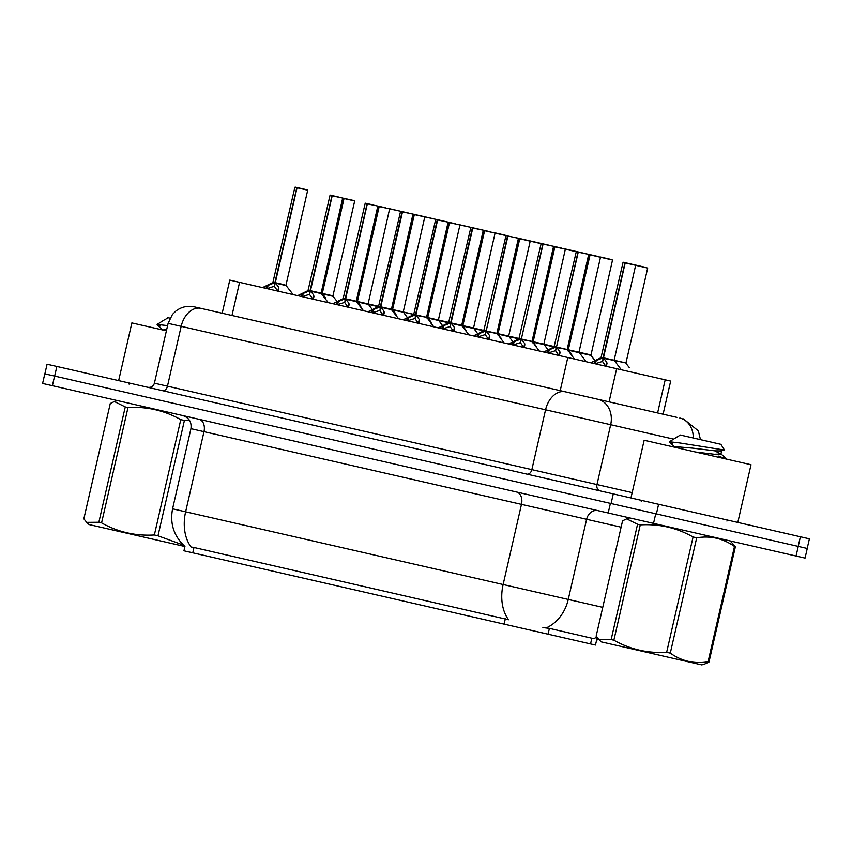 <?xml version="1.0" encoding="UTF-8"?>
<svg xmlns="http://www.w3.org/2000/svg" width="852" height="852" viewBox="0 0 852 852"><rect width="100%" height="100%" fill="white"/><g stroke="black" fill="none" stroke-linecap="round" stroke-linejoin="round"><path stroke-width="1.28" d="M192.765 552.81L193.979 547.485L191.082 547.016A38.372 26.657 102.9 0 1 185.63 511.807L172.583 508.825C169.75 523.65 173.872 536.196 184.937 546.462L183.947 550.797L595.473 645.049L597.177 637.637M222.191 313.238L229.774 280.106L239.572 282.342L670.673 381.078L663.09 414.21M807.259 548.454L805.055 558.081L653.527 523.373L655.731 513.756L54.592 376.073L44.805 373.836L42.6 383.453L52.387 385.69L54.592 376.073M542.884 627.594L549.402 628.361L593.727 638.67A38.372 31.812 -77.1 0 0 596.783 637.104M193.979 547.485L508.569 619.734A38.372 26.657 -77.1 0 1 503.127 584.525L602.747 607.348M653.527 523.373L52.387 385.69M673.612 439.121L168.11 323.345L172.445 314.441L175.874 311.055C181.401 306.858 187.578 305.453 194.384 306.869L676.914 417.373M800.401 536.76L798.196 546.388L807.195 548.443L809.4 538.826L56.86 366.466L47.073 364.23L44.868 373.847M798.196 546.388L611.076 503.521L613.28 493.904M555.397 347.254L554.045 346.934L543.714 352.004L556.068 347.052L555.728 350.374M589.893 254.61L578.231 252.16L556.473 347.147L559.839 351.642L559.466 355.614M553.853 346.455L556.068 347.052M556.473 347.147L555.621 350.875L558.944 355.508L559.839 351.642M578.231 252.16L586.985 253.939M556.814 347.573L567.911 349.671L567.709 350.545M578.061 251.894L576.325 251.5L578.029 251.894L556.494 347.062L567.155 349.501L588.721 254.343M578.029 251.894L584.664 253.406M555.216 350.779L549.508 352.579M602.375 358.01L601.011 357.702L590.692 362.76L603.046 357.808L602.705 361.142M624.154 362.558L603.472 357.819L625.954 362.963L647.68 268.071L625.198 262.917L603.44 357.904L606.816 362.398L606.443 366.371M625.038 262.65L623.302 262.256L624.995 262.65L603.056 357.723L601.299 357.329L603.046 357.808M603.44 357.904L602.588 361.631L605.921 366.264L606.816 362.398M625.198 262.917L635.698 265.1L627.956 263.321M603.056 357.723L625.943 362.963L603.791 358.33M624.995 262.65L627.945 263.321M602.183 361.536L596.485 363.346M635.123 264.961L645.816 267.411M642.855 266.74L639.181 265.899M626.05 363.431L629.255 367.542M166.406 330.821L131.868 322.919L118.652 380.62M184.927 546.515L89.066 524.566L86.702 522.361L98.853 522.255L125.265 406.926L114.381 401.537L110.27 403.497L83.858 518.825L86.702 522.361M189.219 419.919L184.405 420.473L157.993 535.802L183.457 545.12M157.993 535.802L154.361 534.971L180.773 419.642C164.436 410.451 146.842 406.425 127.992 407.554L125.265 406.926M127.992 407.554L101.569 522.883C117.917 532.063 135.511 536.1 154.361 534.971M101.569 522.883L98.853 522.255M184.405 420.473L180.773 419.642M170.017 318.158L167.887 317.668L165.181 319.585M167.003 325.549L157.098 324.431L165.235 319.33M157.098 324.431L160.432 325.986M162.796 330.001L166.726 329.394M737.811 522.425L751.027 464.723L736.032 461.283L644.165 440.25L630.949 497.951M704.892 663.953L701.814 664.901L601.352 641.897L598.988 639.692L611.15 639.586L637.562 524.257L626.667 518.868L622.567 520.828L596.144 636.156L598.999 639.692M730.207 540.935L735.404 546.664L708.992 662.004L704.892 663.942M708.992 662.004L708.076 661.791L734.488 546.462C723.114 538.411 710.515 535.525 696.702 537.804L693.07 536.973C676.733 527.782 659.128 523.756 640.278 524.885L637.562 524.257M696.702 537.804L670.29 653.133C681.728 661.205 694.327 664.091 708.076 661.791M670.29 653.133L666.647 652.302L693.07 536.973M640.278 524.885L613.866 640.214C630.203 649.394 647.797 653.431 666.647 652.302M613.866 640.214L611.15 639.586M735.404 546.664L734.488 546.462M726.149 459.026L718.587 456.139M675.082 447.332L676.147 446.714L692.857 448.163L715.009 450.857L721.293 450.932L724.338 449.813L720.888 444.318L680.173 434.999L677.468 436.916M724.211 450.016L679.289 442.88L669.395 441.762L672.729 443.317M669.395 441.762L677.532 436.661M695.615 452.029L714.242 454.244L720.941 454.02L721.719 450.623L721.069 449.899M720.941 454.02L714.711 450.825M520.252 339.202L518.889 338.894L508.569 343.952L520.923 339L520.583 342.334M554.748 246.558L543.075 244.109L521.328 339.096L524.694 343.59L524.321 347.563M518.708 338.404L520.923 339M521.328 339.096L520.476 342.823L523.799 347.456L524.694 343.59M543.075 244.109L549.519 245.355M521.669 339.522L532.766 341.62L532.564 342.493M542.916 243.842L541.18 243.448L542.884 243.842L521.349 339.011L532.01 341.45L553.576 246.292M545.844 244.513L548.912 245.216M542.884 243.842L545.823 244.513M520.071 342.728L514.363 344.538M485.107 331.151L483.744 330.842L473.424 335.901L485.778 330.959L485.438 334.282M522.5 239.167L507.93 236.057L486.194 330.959L496.854 333.398L486.204 330.959L489.549 335.539L489.176 339.511M483.563 330.352L485.778 330.959M486.183 331.045L485.32 334.772L488.654 339.405L489.549 335.539M507.93 236.057L518.431 238.24L507.526 235.972L486.194 330.959M484.926 334.687L479.218 336.487M449.962 323.1L448.599 322.791L438.279 327.86L450.633 322.908L450.293 326.231M484.447 230.455L472.785 228.006L451.049 322.908L461.709 325.347L451.059 322.908L454.404 327.488L454.031 331.46M472.626 227.75L449.462 222.67L427.725 317.572L450.633 322.908M451.027 322.993L450.175 326.721L453.509 331.353M472.785 228.006L483.286 230.189L472.583 227.74M472.381 227.921L450.644 322.812L462.476 325.528L462.274 326.401M449.771 326.635L444.073 328.435M403.134 319.809L415.478 314.857L415.148 318.179M449.302 222.404L437.64 219.965L415.882 314.942L419.259 319.447L418.886 323.409M437.481 219.699L414.317 214.619L392.58 309.521L415.478 314.857M415.882 314.942L415.03 318.68L418.364 323.302L419.259 319.447M437.64 219.965L448.131 222.138L437.438 219.688M416.223 315.378L427.331 317.476L427.129 318.35M437.236 219.869L415.499 314.771L426.564 317.306L448.131 222.138M414.626 318.584L408.928 320.384M608.307 258.827L610.277 259.274M607.71 258.688L601.714 257.315M599.978 256.91L610.671 259.359M568.635 350.289L590.894 355.38L612.535 260.02L590.053 254.865L568.316 349.767L590.798 354.922L568.316 349.778L571.671 354.347L571.788 355.742M588.998 354.507L568.316 349.778M595.09 360.737L594.11 359.491M573.162 250.776L575.132 251.223M564.823 248.869L575.526 251.319M572.565 250.637L568.891 249.796M529.678 240.818L540.37 243.267M537.42 242.586L533.746 241.744M502.872 234.673L504.842 235.131M502.265 234.534L496.269 233.16M494.533 232.766L505.225 235.216M567.23 349.959L567.89 349.757M568.295 349.852L568.039 350.96M589.648 254.78L568.316 349.767M590.053 254.865L596.485 256.111M592.811 255.27L595.889 255.983M589.85 254.599L592.8 255.27M532.074 341.908L532.745 341.716M577.826 252.064L554.908 246.814L533.15 341.801L536.707 347.36M533.15 341.801L532.894 342.919M532.766 341.631L531.009 341.226M554.908 246.814L561.34 248.07M542.032 343.75L533.171 341.727L542.032 343.75M554.503 246.729L532.766 341.62L556.09 346.977M554.705 246.547L560.744 247.932M496.929 333.856L497.6 333.664L497.419 334.442M542.681 244.013L519.752 238.773L498.005 333.75L501.562 339.32M486.524 331.481L497.6 333.664M498.005 333.75L497.749 334.868M519.752 238.773L526.195 240.019M506.887 335.699L498.026 333.675L506.887 335.699M519.358 238.677L497.621 333.579L520.945 338.926M522.521 239.178L525.588 239.881M461.784 325.815L462.455 325.613M507.526 235.972L484.607 230.722L462.87 325.613L473.542 328.063L462.881 325.613L466.406 331.268M462.86 325.709L462.604 326.817M484.213 230.626L462.87 325.613M484.607 230.722L491.05 231.968M484.415 230.445L490.443 231.829M379.662 307.008L378.309 306.688L367.979 311.757L380.333 306.805L379.992 310.128M414.157 214.353L402.495 211.914L380.737 306.901L384.103 311.395L383.73 315.368M402.336 211.647L379.172 206.567L357.435 301.47L380.333 306.805M380.737 306.901L379.885 310.629L383.208 315.261M402.495 211.914L408.928 213.16M392.154 309.51L380.759 306.805L392.176 309.425L391.984 310.298M402.091 211.818L380.354 306.72L391.419 309.255L412.986 214.086M402.293 211.637L408.332 213.021M379.481 310.533L373.772 312.333M344.517 298.956L343.154 298.637L332.834 303.706L345.188 298.754L344.847 302.077M379.012 206.312L367.34 203.862L345.592 298.85L348.958 303.344L348.585 307.316M373.176 204.97L365.444 203.202L367.148 203.585L345.209 298.669L343.452 298.275L345.188 298.754M345.592 298.85L344.74 302.577L348.063 307.21M367.34 203.862L373.783 205.108M357.009 301.459L345.614 298.764L357.031 301.374L356.828 302.247M345.209 298.669L356.274 301.203L377.841 206.035M344.336 302.481L338.627 304.281M309.372 290.905L308.009 290.596L297.689 295.655L310.043 290.702L309.702 294.036M349.852 199.634L332.195 195.811L310.458 290.713L313.813 295.293L313.44 299.265M338.031 196.918L330.299 195.151L332.003 195.545L310.064 290.617L308.307 290.223L310.043 290.702M310.447 290.798L309.585 294.526L312.918 299.158M332.195 195.811L338.638 197.057M321.864 293.418L310.469 290.713L321.886 293.322L321.683 294.196M310.064 290.617L321.119 293.152L342.696 197.994M309.191 294.43L303.482 296.24M274.227 282.853L272.864 282.544L262.544 287.603L274.898 282.651L274.557 285.984M297.05 187.76L307.71 190.198L297.05 187.76L275.292 282.747L278.668 287.241L278.295 291.214M274.919 282.576L273.162 282.172L274.898 282.651M275.292 282.747L274.44 286.474L277.773 291.107M307.551 189.943L303.482 189.006M284.174 284.685L275.324 282.672L284.174 284.685M302.886 188.878L295.154 187.099L296.847 187.493L274.908 282.566L286.08 285.558L275.643 283.183M274.035 286.378L268.337 288.189M426.639 317.764L427.31 317.562M448.418 322.301L427.736 317.572L431.08 322.152L431.197 323.547M427.704 317.658L427.459 318.765M449.057 222.574L427.725 317.572M449.462 222.67L455.895 223.916M449.26 222.393L455.298 223.778M413.263 314.26L392.58 309.521L395.935 314.1L396.052 315.496M392.559 309.606L392.303 310.714M413.912 214.523L392.176 309.425L415.51 314.771M414.317 214.619L424.807 216.802L414.115 214.353M378.118 306.209L357.435 301.47L360.779 306.049L360.907 307.444M357.414 301.555L357.158 302.662M378.767 206.472L357.435 301.47M379.172 206.567L385.605 207.813M378.97 206.301L385.008 207.675M344.027 198.516L354.688 200.965L344.027 198.516L322.269 293.503L325.634 297.998L325.762 299.393M322.269 293.503L322.013 294.622M321.886 293.333L320.128 292.928M354.517 200.699L350.46 199.773M331.151 295.452L322.29 293.429L331.151 295.452M343.622 198.431L321.886 293.322L333.047 296.326L322.61 293.94M467.727 226.621L469.697 227.079M459.388 224.715L470.08 227.165M467.12 226.483L463.445 225.642M424.243 216.664L434.935 219.113M393.155 209.549L399.396 210.976M389.098 208.612L399.79 211.062M504.096 624.122L505.321 618.786M548.07 634.186L549.402 628.361M590.543 643.91L591.874 638.095M231.978 315.474L239.572 282.342M657.606 412.954L665.188 379.822M609.063 401.835L616.646 368.703M560.211 390.653L567.794 357.52M516.504 491.987A10.959 7.615 -77.1 0 1 521.477 504.373L190.933 428.673C191.785 422.038 189.048 417.661 182.701 415.542M546.217 627.913A38.372 31.812 -77.1 0 0 568.252 599.446L586.613 519.294L581.927 518.218L521.477 504.373L503.127 584.525L185.63 511.807L203.99 431.655A10.959 7.615 -77.1 0 0 199.017 419.269M608.19 512.989L610.394 503.372M796.056 556.015L798.26 546.398M621.108 527.196L586.613 519.294A10.959 9.084 102.9 0 1 597.923 510.636M162.53 390.674A5.485 3.813 102.9 0 0 167.461 386.18L181.167 326.337A21.928 15.229 -77.1 0 1 200.912 308.36M565.291 391.813A21.928 15.229 -77.1 0 0 545.557 409.791L531.85 469.633L596.975 484.554L610.682 424.701A21.928 18.18 -77.1 0 0 597.859 399.268M168.11 323.345L154.404 383.187L531.85 469.633A5.485 3.813 102.9 0 1 526.909 474.127M56.86 366.466L54.656 376.083M658.607 504.288L656.402 513.905M600.191 490.912A5.485 4.548 102.9 0 1 596.975 484.554L632.173 492.616M693.272 437.992A21.928 18.18 -77.1 0 0 679.779 418.034M533.49 342.238L555.994 347.382M560.03 352.707L559.37 355.593M549.359 349.245L548.486 353.101M547.932 349.938L547.272 352.824M624.793 262.821L623.036 262.427L601.011 357.702L602.96 358.138M606.997 363.463L606.336 366.349M596.336 360.002L595.452 363.857M594.909 360.694L594.249 363.58M541.18 243.448L518.889 338.894L520.849 339.33M524.875 344.655L524.214 347.541M514.214 341.194L513.33 345.049M512.787 341.886L512.127 344.772M463.2 326.135L485.704 331.29M485.8 330.874L462.881 325.624M518.431 238.24L496.854 333.398L486.204 330.97M489.73 336.604L489.069 339.49M479.069 333.143L478.185 336.998M477.642 333.835L476.982 336.721M428.055 318.084L450.548 323.238M462.38 325.943L451.379 323.43M450.655 322.823L427.736 317.572M454.404 327.488L453.52 331.343M454.585 328.553L453.924 331.439M443.924 325.091L443.04 328.947M442.497 325.783L441.837 328.67M414.817 315.048L415.403 315.187M419.44 320.512L418.779 323.387M408.779 317.04L407.895 320.895M407.341 317.743L406.681 320.618M518.9 338.883L498.345 334.186M574.365 359.022L567.815 350.097M567.922 349.682L566.154 349.277M571.671 354.347L571.447 355.305M539.22 350.971L532.67 342.046M536.515 346.295L536.302 347.254M504.065 342.919L497.525 333.995M497.621 333.579L495.864 333.175M501.37 338.255L501.157 339.202M462.476 325.528L460.719 325.123M466.225 330.203L466.001 331.162M357.755 301.991L380.258 307.135M398.63 318.776L391.515 309.713L381.078 307.327M380.354 306.72L357.435 301.48M384.103 311.395L383.219 315.251M384.295 312.46L383.634 315.336M373.623 308.988L372.75 312.844M372.196 309.691L371.536 312.567M366.946 203.766L365.178 203.362L343.154 298.637L345.113 299.084M363.484 310.724L356.37 301.661L345.933 299.276M348.958 303.344L348.074 307.199M349.15 304.409L348.489 307.295M338.478 300.948L337.594 304.803M337.051 301.64L336.391 304.526M331.801 195.715L330.033 195.31L308.009 290.596L309.968 291.033M321.79 293.748L310.788 291.224M313.813 295.293L312.929 299.148M313.994 296.358L313.334 299.244M303.333 292.896L302.449 296.752M301.906 293.589L301.246 296.475M296.645 187.664L294.888 187.27L272.864 282.544L274.813 282.992M278.668 287.241L277.784 291.096M278.849 288.306L278.189 291.192M268.188 284.845L267.304 288.7M266.761 285.537L266.101 288.423M433.774 326.827L427.225 317.892M427.331 317.487L425.574 317.082M431.08 322.152L430.856 323.11M391.526 309.713L392.08 309.84M435.734 219.305L413.742 314.367L392.9 310.032M392.186 309.436L390.418 309.031M395.935 314.1L395.711 315.059M356.381 301.661L356.935 301.789M357.031 301.384L355.273 300.98M360.779 306.049L360.566 307.008M325.634 297.998L325.421 298.956M596.602 640.118L598.711 639.415M172.583 508.825L190.933 428.673M154.404 383.187C153.381 386.339 151.198 387.713 147.843 387.309M700.461 439.643L698.352 430.856L683.432 418.875M554.045 346.934L576.325 251.5M621.332 369.779L614.122 360.258L635.698 265.1M129.099 384.135L128.269 382.825M117.459 400.589L114.381 401.537M163.094 330.225L157.13 324.633M726.884 521.051L728.194 520.231M641.386 501.466L640.566 500.156M629.745 517.92L626.667 518.868M720.739 453.615L727.15 459.633M675.38 447.556L669.416 441.964M483.744 330.842L506.035 235.397M448.599 322.791L470.89 227.346M468.919 334.879L461.709 325.347L483.286 230.189M413.454 314.739L403.124 319.809M590.894 355.38L595.015 360.641M586.187 361.727L578.977 352.206L600.543 257.048M548.06 349.874L543.832 344.155L565.398 248.997M512.904 341.822L508.687 336.114L530.253 240.946M477.759 333.782L473.531 328.063L495.108 232.894M400.589 211.253L378.597 306.315M321.225 293.61L328.329 302.673M307.71 190.198L285.974 285.1M286.08 285.558L293.184 294.622M442.614 325.73L438.386 320.011L459.963 224.843M407.469 317.679L403.241 311.96L424.807 216.802M372.324 309.627L368.096 303.908L389.662 208.751M354.688 200.965L332.951 295.857M333.047 296.326L337.168 301.576"/></g></svg>
